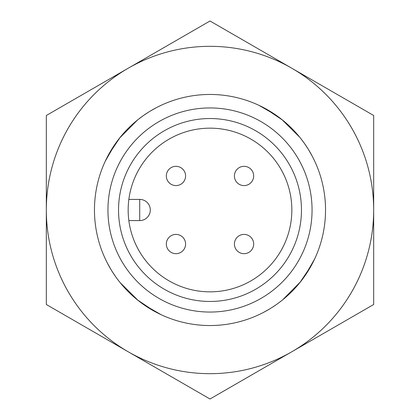 <?xml version="1.0" encoding="UTF-8"?>
<svg xmlns="http://www.w3.org/2000/svg" width="420" height="420" viewBox="0 0 420 420"><rect width="100%" height="100%" fill="white"/><g stroke="black" fill="none" stroke-linecap="round" stroke-linejoin="round"><path stroke-width="0.63" d="M299.828 282.665L311.283 265.598L314.622 259.019L304.794 276.05M300.41 281.935L282.671 299.822M276.213 304.684L271.604 307.744M269.745 308.889L263.687 312.307M261.072 313.635L259.555 314.37M137.335 299.828L154.403 311.283L160.981 314.622L143.95 304.794M138.075 300.421L120.178 282.671M115.316 276.213L112.255 271.604M111.111 269.745L107.693 263.687M106.365 261.072L105.63 259.555M120.173 137.335L108.717 154.403L105.378 160.981L115.206 143.95M119.579 138.075L137.329 120.178M143.787 115.316L148.397 112.255M150.255 111.111L156.314 107.693M158.928 106.365L160.445 105.63M160.981 105.378L160.235 105.73M142.784 116.025L138.49 119.254M282.665 120.173L265.598 108.717L259.019 105.378L276.05 115.206M281.925 119.579L299.822 137.329M304.684 143.787L307.744 148.397M308.889 150.255L312.307 156.314M313.635 158.928L314.37 160.445M314.622 160.981L314.27 160.235M303.975 142.784L300.746 138.49M291.837 351.75A163.679 163.679 0 0 1 46.321 210A163.679 163.679 0 0 1 291.837 68.25A163.679 163.679 0 0 1 291.837 351.75L373.679 304.5L373.679 115.5L210 21L46.321 115.5L46.321 304.5L210 399L291.837 351.75M325.537 210A115.537 115.537 0 0 1 152.229 310.06A115.537 115.537 0 0 1 152.229 109.94A115.537 115.537 0 0 1 325.537 210M312.06 210A102.06 102.06 0 0 1 158.97 298.384A102.06 102.06 0 0 1 158.97 121.616A102.06 102.06 0 0 1 312.06 210M118.535 210A91.466 91.466 0 0 0 255.733 289.212A91.466 91.466 0 0 0 255.733 130.788A91.466 91.466 0 0 0 118.535 210M128.163 210A81.837 81.837 0 0 0 256.893 277.074A81.837 81.837 0 0 0 247.816 137.424A81.837 81.837 0 0 0 128.163 210M139.713 220.589L139.713 199.411A10.589 10.589 0 0 1 150.308 210A10.589 10.589 0 0 1 139.713 220.589L128.851 220.589M139.713 199.411L128.851 199.411M250.85 169.15A9.629 9.629 0 0 1 250.85 182.768A9.629 9.629 0 0 1 237.232 182.768A9.629 9.629 0 0 1 237.232 169.15A9.629 9.629 0 0 1 250.85 169.15M237.232 237.232A9.629 9.629 0 0 1 250.85 237.232A9.629 9.629 0 0 1 250.85 250.85A9.629 9.629 0 0 1 237.232 250.85A9.629 9.629 0 0 1 237.232 237.232M169.15 169.15A9.629 9.629 0 0 1 182.768 169.15A9.629 9.629 0 0 1 182.768 182.768A9.629 9.629 0 0 1 169.15 182.768A9.629 9.629 0 0 1 169.15 169.15M182.768 237.232A9.629 9.629 0 0 1 182.768 250.85A9.629 9.629 0 0 1 169.15 250.85A9.629 9.629 0 0 1 169.15 237.232A9.629 9.629 0 0 1 182.768 237.232"/></g></svg>
